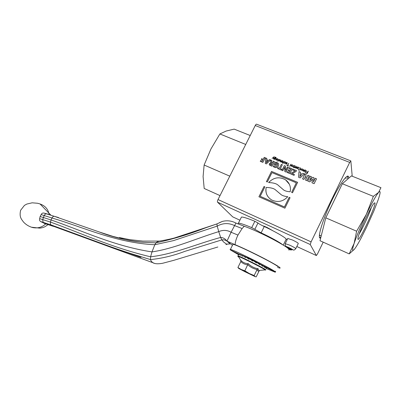 <?xml version="1.0" encoding="UTF-8"?>
<svg xmlns="http://www.w3.org/2000/svg" width="401" height="401" viewBox="0 0 401 401"><rect width="100%" height="100%" fill="white"/><g stroke="black" fill="none" stroke-linecap="round" stroke-linejoin="round"><path stroke-width="0.6" d="M254.866 221.277L251.718 227.623L254.846 229.312L257.983 222.971L254.866 221.277C247.617 218.304 243.146 216.901 241.447 217.066L241.056 217.848M257.983 222.971C258.936 223.833 261.021 225.021 264.244 226.54C274.379 231.161 285.056 237.272 286.219 239.076L287.116 239.783M251.718 227.623C244.495 224.585 240.059 223.101 238.41 223.177L238.079 223.893M282.59 244.685C280.114 242.515 270.259 237.066 261.126 232.846L254.846 229.312M289.216 249.693L291.477 250.003L287.141 247.648M323.191 242.159L317.517 253.888L316.374 255.547L310.239 244.52L311.091 241.873L349.702 162.405L350.83 160.961L352.223 176.219M267.357 228.004L267.512 227.688L264.565 226.334L264.424 226.625M264.565 226.334L262.6 225.753M272.951 230.791L267.512 227.688M316.374 255.547L296.82 246.51L316.374 255.547M350.73 160.841L256.595 124.205C256.254 124.029 255.803 124.465 255.242 125.518L218.029 199.558C217.432 200.856 217.272 201.728 217.548 202.184L232.735 216.881M287.748 238.49L292.334 239.943C296.469 241.928 298.444 243.136 298.259 243.562L295.803 248.6M320.615 238.294L319.652 237.888C318.008 235.457 323.156 218.916 331.071 202.119C338.96 185.292 347.04 173.703 348.499 176.53L348.82 178.134M274.414 159.067L274.665 159.297L275.487 158.856L275.297 157.994L274.454 158.435L274.66 159.287L275.487 158.851L275.537 158.215M320.95 236.961L319.607 237.793M347.451 176.189L347.687 178.756M345.111 178.054L346.419 178.244M320.459 235.708L319.427 234.921M271.617 163.633L270.394 163.954L270.595 164.726L271.412 165.092L272.048 163.809L271.617 163.633M304.008 171.102L304.309 171.412L305.221 170.956L304.986 170.029L304.073 170.485L304.309 171.407L305.221 170.951L305.291 170.345M300.174 174.44L299.858 176.57L301.427 174.956L300.174 174.44M267.993 161.107L266.61 160.54L266.334 162.751L267.993 161.117L266.334 162.751M291.151 165.874L291.437 166.154L292.339 165.698L292.108 164.781L291.211 165.232L291.437 166.144L292.334 165.693L292.399 165.067M297.146 167.658L297.377 168.575L298.284 168.119L298.053 167.202L297.146 167.658M278.7 160.806L278.971 161.057L279.858 160.606L279.637 159.698L278.75 160.149L278.966 161.047L279.853 160.6L279.908 159.954M285.833 163.197L286.103 163.964L286.895 163.628L285.833 163.197M276.209 159.112L276.424 160.009L277.312 159.563L277.096 158.661L276.209 159.112M274.294 156.631L273.743 157.142L273.622 159.017L273.507 157.357L272.084 158.39L274.294 156.631L272.089 158.39M278.88 161.222L278.535 160.059L279.923 159.633L280.068 160.686L278.88 161.222M277.522 159.648L276.339 160.184L275.998 159.027L277.181 158.485L277.522 159.648M280.309 161.668L280.875 160.054L280.765 161.783L282.174 160.575L281.387 162.194L281.291 161.859L280.459 161.849L280.374 161.052L281.066 160.134M277.186 161.322L278.525 159.097M283.342 162.169L282.65 163.558L283.121 162.611L282.284 162.59L282.199 161.798L282.695 160.791L282.379 161.909L282.595 162.53L283.998 161.327M287.181 163.588L286.018 164.144L285.707 162.931L286.991 163.458L286.895 162.681L285.848 162.696L286.88 162.435L287.181 163.588M285.357 162.846L284.199 163.397L283.833 162.595L284.319 163.237L285.141 162.761L285.091 161.939L284.139 161.984L285.056 161.693L285.357 162.846M286.65 165.197L287.497 165.317L288.765 163.262L287.712 165.397L288.389 165.909L286.645 165.192L287.497 165.307L288.765 163.267M291.347 166.325L290.996 165.147L292.409 164.726L292.555 165.783L291.347 166.325M289.627 166.415L290.981 164.164L289.627 166.415M292.334 166.726L293.261 166.27L293.743 165.292L293.156 167.006L293.061 166.676L292.334 166.726L293.266 166.275L293.743 165.292M298.499 168.209L297.286 168.751L296.93 167.568L298.138 167.027L298.499 168.209M294.534 166.049L294.234 165.673L294.705 165.648L294.199 167.217L294.444 167.533L293.697 167.743L293.908 167.312L293.527 167.157L293.998 167.137L294.565 165.849M298.935 168.089L300.369 167.984L300.514 169.463L298.86 170.255L298.349 169.327L298.961 170.059L300.274 169.362L300.194 168.134L298.93 168.089L300.068 167.813L300.65 168.37M295.016 167.658L295.592 166.049L295.271 167.177L295.492 167.803L296.915 166.585L296.128 168.22L296.028 167.884L295.171 167.859L295.086 167.062L295.788 166.129M302.169 168.726L301.993 170.35L303.432 169.242L303.251 171.132L303.196 169.453L301.998 170.62L301.928 168.951L300.539 170.024L301.978 168.646L300.55 170.024M304.219 171.583L303.853 170.395L305.296 169.979L305.437 171.042L304.219 171.583M266.695 159.658L268.66 160.465L269.602 159.558L270.605 159.974L266.389 163.904L265.307 163.458L265.768 157.984L266.83 158.42L266.7 159.668L268.665 160.475L269.607 159.568L270.6 159.974M305.111 172.756L306.469 170.485M300.314 173.407L302.184 174.169L303.086 173.302L304.439 173.854L300.164 177.899L298.539 177.227L298.996 171.623L300.444 172.219L300.314 173.397L302.184 174.174L303.086 173.307L304.434 173.859M306.409 171.813L307.537 172.275L308.314 171.227L307.151 173.593L305.768 173.021L307.031 173.302L307.437 172.47L306.409 171.813L307.537 172.28L308.093 171.137M304.955 174.069L306.299 174.62L305.281 176.691L306.865 177.342L307.883 175.267L309.226 175.818L306.845 180.666L305.502 180.109L306.414 178.26L304.83 177.603L303.923 179.458L302.585 178.901L304.955 174.069L306.299 174.625M261.277 159.458L261.658 158.701L263.251 159.352L264.244 157.362L265.206 157.753L262.876 162.42L260.244 161.327L260.63 160.55L262.304 161.242L262.866 160.114L261.272 159.458L261.652 158.691L263.251 159.357L264.244 157.362L265.201 157.758M309.612 180.465L312.725 177.257L313.968 177.768L313.371 182.014L315.186 178.265L316.514 178.811L314.128 183.683L311.998 182.801L312.509 179.127L309.788 181.884L307.747 181.041L310.128 176.189L311.447 176.731L309.612 180.465L312.73 177.262L313.968 177.773M271.672 162.385L272.409 163.077L273.387 161.112L274.364 161.513L272.013 166.235L269.703 165.217L269.342 163.643L270.881 162.911L270.76 160.034L271.838 160.475L271.672 162.385M266.189 187.427C270.424 187.603 273.382 188.305 275.071 189.533L281.276 194.771C282.675 195.723 284.825 196.375 287.743 196.716C283.011 201.668 277.627 202.741 271.602 199.929C267.006 196.956 265.201 192.791 266.189 187.427L266.189 187.432C270.424 187.608 273.387 188.31 275.076 189.538L281.281 194.781C282.675 195.728 284.825 196.375 287.738 196.721M274.013 164.661L275.261 162.139L277.793 162.986C278.75 163.733 278.946 164.746 278.379 166.024C277.607 167.508 276.294 167.934 274.444 167.307L273.221 166.565L273.703 165.738L274.83 166.545C275.918 166.936 276.75 166.615 277.337 165.593L276.921 163.528L276.51 163.297L275.883 163.132L275.312 164.285L276.334 164.706L275.953 165.463L274.013 164.661L275.266 162.149L277.031 162.565L278.5 163.814M290.179 191.763C287.211 191.573 285.026 190.971 283.622 189.954L277.647 184.791C275.908 183.463 272.896 182.721 268.605 182.56C273.703 177.312 279.377 176.42 285.622 179.889C289.562 182.881 291.081 186.841 290.179 191.763M281.763 169.287L281.362 170.099L277.592 168.535L277.988 167.728L279.397 168.31L281.347 164.38L282.334 164.786L280.379 168.721L281.763 169.287L280.379 168.721M260.199 196.3L284.449 206.946L289.176 197.332L290.058 197.713L284.905 208.194L258.926 196.771L264.028 186.5L264.881 186.866L260.199 196.3L284.449 206.941L289.181 197.337L290.058 197.718M285.527 166.094L285.652 170.545L287.462 166.886L288.339 167.252L285.983 172.024L284.79 171.528L284.67 167.082L282.86 170.731L281.978 170.365L284.334 165.608L285.527 166.094L284.334 165.608L281.983 170.365M267.297 181.999L266.444 181.638L271.527 171.407L297.632 182.325L292.499 192.756L291.617 192.38L296.324 182.811L271.963 172.61L267.297 181.999M288.088 170.545L288.469 169.768L290.219 170.485L290.83 169.232L288.905 168.44L289.301 167.643L292.224 168.841L289.873 173.608L286.966 172.4L287.362 171.608L289.266 172.395L289.828 171.262L288.083 170.54L288.469 169.758L290.214 170.48L290.83 169.232M290.745 173.994L291.156 173.167L295.041 170.961L292.67 169.984L293.061 169.187L296.509 170.6L296.098 171.433L292.214 173.643L294.444 174.565L294.048 175.367L290.745 173.994M274.725 157.914L275.597 157.934L275.703 158.916L274.59 159.473L274.204 158.956L273.863 159.117L274.535 157.799L275.286 157.122L275.693 157.202L276.129 157.894L275.582 157.362L274.715 157.909L275.778 158.154M273.392 158.926L273.507 157.357M278.484 160.871L278.54 160.069L279.728 159.528L280.124 159.889M275.948 159.839L276.003 159.032L277.186 158.495L277.577 158.846M276.164 159.773L276.429 160.019L277.317 159.568L277.367 158.911M281.191 162.114L281.291 161.859M280.52 161.573L280.77 161.793L281.517 161.428L282.169 160.58M282.344 162.32L282.595 162.54L283.347 162.174M282.134 162.415L282.89 160.876M283.126 162.616L282.655 163.563M285.607 163.783L285.712 162.941L286.991 163.463L287.046 162.876M285.858 162.696L286.88 162.445L287.256 162.791M285.808 163.703L286.103 163.974L286.895 163.628M284.144 161.989L285.061 161.703L285.432 162.044M284.033 163.001L284.319 163.242L285.146 162.771L285.211 162.099M283.823 163.067L284.043 162.691M287.712 165.397L288.484 165.718M290.931 165.929L290.996 165.152L292.409 164.726M289.637 166.42L290.981 164.169M296.86 168.34L296.93 167.573L298.143 167.032L298.575 167.448M297.086 168.285L297.377 168.58L298.284 168.129L298.349 167.503M293.532 167.157L293.998 167.142L294.534 166.054M293.913 167.317L293.702 167.743M294.199 167.222L294.529 167.357M294.239 165.673L294.8 165.778M298.59 169.733L298.961 170.069L300.279 169.372L300.404 168.43M298.339 169.788L298.585 169.428M296.028 167.889L295.928 168.139M295.231 167.568L295.497 167.813L296.254 167.448L296.715 166.5M303.031 171.042L303.196 169.453M302.003 170.36L303.432 169.247M301.763 170.52L301.928 168.951M303.778 171.147L303.858 170.4L305.076 169.859L305.517 170.3M265.312 163.458L265.773 157.994L266.83 158.43M298.539 177.227L298.996 171.628L300.444 172.224M299.858 176.58L301.427 174.956M307.442 172.48L307.031 173.312L305.773 173.026M305.281 176.696L306.865 177.347L307.883 175.277L309.221 175.823M302.59 178.901L304.96 174.074M305.507 180.114L306.414 178.26M260.249 161.332L260.63 160.55L262.309 161.247L262.866 160.114M313.371 182.014L315.191 178.275L316.514 178.816M307.752 181.041L310.128 176.199L311.442 176.736M312.003 182.801L312.509 179.127M270.7 162.726L270.76 160.034M270.765 160.044L271.838 160.48M270.881 162.916L269.342 163.643M269.332 164.816L269.347 163.648M270.389 164.5L271.412 165.097L272.048 163.809M271.738 162.691L272.414 163.087L273.387 161.112M273.392 161.122L274.359 161.518M267.713 196.305C265.988 193.583 265.482 190.625 266.189 187.432M275.312 164.29L276.329 164.711M273.226 166.57L273.703 165.738L274.835 166.55C275.923 166.941 276.755 166.626 277.337 165.598L277.432 164.109M268.615 182.56C273.713 177.317 279.382 176.43 285.627 179.899L289.387 184.29M277.597 168.54L277.993 167.738L279.402 168.32L281.347 164.38L282.329 164.786M258.931 196.776L264.033 186.505L264.881 186.871M284.795 171.528L284.67 167.082M285.657 170.55L287.462 166.886L288.339 167.252M266.449 181.638L271.527 171.412L297.632 182.33M291.622 192.38L296.324 182.811M286.971 172.405L287.362 171.608L289.271 172.4L289.828 171.262M288.91 168.44L289.301 167.643L292.224 168.846M292.675 169.989L293.066 169.192L296.504 170.605M290.75 173.999L291.161 173.172L295.041 170.961M292.214 173.643L294.444 174.57M273.868 159.117L275.286 157.122L276.134 157.548M373.346 196.35L378.569 192.425C375.922 195.663 371.852 202.951 366.349 214.299C360.84 225.908 356.765 235.613 354.123 243.412C351.913 250.384 352.143 252.139 354.82 248.675C356.414 246.52 358.514 242.991 361.116 238.094L366.504 227.367L373.767 211.192L378.038 200.189C380.624 192.686 380.805 190.094 378.569 192.425L380.95 187.683L351.416 175.899L342.334 183.738L325.787 217.828L320.003 240.72L349.206 253.893L354.123 243.412L356.619 231.207L366.349 214.299L373.346 196.35L342.334 183.738M357.903 238.966L358.018 237.883C358.935 231.913 372.063 203.999 374.424 202.996C378.75 199.803 358.258 244.379 357.903 238.966M356.619 231.207L325.787 217.828M354.299 249.332L349.206 253.893M359.216 233.873C362.79 228.229 369.396 213.838 371.356 207.417M250.214 135.523L234.179 129.122L226.139 131.047L219.883 133.949L210.936 148.992L204.124 165.022L203.096 176.54L204.189 188.465L220.019 195.608M204.124 165.022L229.788 176.159M219.883 133.949L245.723 144.455M50.822 215.172L46.326 213.823C45.388 213.933 44.671 214.505 44.175 215.548L42.691 219.603L43.107 222.344L45.503 223.788L49.604 225.111M50.912 215.197L40.055 203.969L37.629 203.262L32.17 202.811L26.832 204.054L24.441 205.392L20.611 210.294C19.128 217.242 21.403 219.056 23.549 222.094C26.085 224.76 29.093 226.57 32.566 227.537C37.624 228.545 41.98 227.357 45.634 223.969L40.616 221.542L50.982 224.896L53.353 226.334L45.453 223.763M40.616 221.542C39.614 220.886 39.298 219.918 39.664 218.64L40.125 216.5L51.042 219.959L50.521 222.089C50.22 223.222 50.371 224.154 50.982 224.896L95.974 241.402M58.506 217.532L54.125 216.259C53.203 216.38 52.496 216.966 52.005 218.014L51.042 219.959C81.969 230.51 113.969 246.164 151.984 251.898L154.806 244.745L155.979 242.846C156.42 242.249 157.468 241.673 159.122 241.111C164.836 240.279 171.773 238.73 174.325 238.009L216.961 223.903L217.076 225.648L218.751 231.628L220.645 237.437L221.823 239.873L223.658 242.039L226.5 244.094L229.673 243.978C229.928 243.828 229.758 243.522 229.171 243.061L226.961 241.126M154.134 263.201L152.766 262.665C151.428 261.462 150.666 260.439 150.465 259.587L150.601 256.795L151.984 251.898C174.159 248.65 195.838 238.6 218.751 231.628C223.006 229.803 227.121 230.014 231.091 232.254L235.928 223.066L244.239 226.269C250.795 228.48 263.993 234.505 274.525 240.139C285.657 246.219 290.399 249.512 288.735 250.013M152.766 262.665L52.621 225.953M130.39 253.427L150.465 259.587C161.994 258.434 173.493 255.678 184.956 251.322L221.969 239.858C223.748 239.628 225.367 240.019 226.821 241.026M39.664 218.64L50.521 222.089C81.283 233.272 113.368 248.124 150.601 256.795C173.758 254.189 196.55 244.003 220.645 237.437C222.755 237.572 224.53 238.405 225.969 239.928L226.981 241.151L231.091 232.254L237.953 235.076C236.224 238.685 235.272 241.893 235.086 244.695C241.452 247.247 254.475 253.442 265.056 258.981C276.269 264.926 281.231 267.978 279.943 268.144L277.642 267.467M40.125 216.5L41.148 214.595L52.005 218.014C83.483 227.207 116.004 242.876 154.806 244.745L173.508 240.61L217.197 226.109C222.961 222.941 228.76 222.776 234.59 225.608L242.119 228.525L237.953 235.076M217.001 223.888L205.823 227.748C189.112 234.259 172.5 239.292 155.979 242.846L143.117 242.309C127.533 240.685 112.917 237.242 99.253 231.973L112.831 236.354L127.277 240.054C134.967 241.542 138.38 241.873 143.117 242.309M219.387 222.69L222.495 221.382C227.177 220.239 231.653 220.801 235.928 223.066M232.445 245.302L226.981 241.151L235.086 244.695M232.76 244.675L232.931 244.324C235.497 244.008 274.896 263.507 277.828 266.575M244.239 226.269L242.119 228.525M41.148 214.595C41.734 213.347 42.651 212.836 43.899 213.061L48.13 214.189M246.169 257.166L249.923 258.715L256.846 262.409M256.901 262.439L259.908 264.048M260.399 264.314L262.926 265.657M263.121 265.763L275.281 271.793L275.647 271.216L275.397 271.888L265.592 267.076M239.161 254.209L230.655 250.069C229.974 249.567 229.883 249.362 230.385 249.447C232.836 249.367 272.229 268.951 275.281 271.793M242.495 255.648L242.881 255.808M244.199 256.354L245.948 257.076M265.562 267.101L265.171 266.941L264.815 267.527L263.091 265.733L262.705 266.319L260.259 264.194L259.853 264.77L256.876 262.419L256.455 262.996L253.181 260.55L252.76 261.121L249.457 258.71L249.041 259.287L245.973 257.046L245.562 257.627L242.971 255.668L242.585 256.259L240.665 254.675L240.304 255.272L239.207 254.129L238.871 254.735L238.675 254.059L239.121 254.284M239.146 254.239L230.836 250.154M275.397 271.888L275.307 272.239L266.344 268.555M238.425 254.61L230.826 250.189M244.565 271.552L255.141 276.63L241.191 269.482L238.906 268.545L244.565 271.552M266.419 267.943L266.414 268.399M266.299 268.64L266.359 267.713L266.033 268.319L265.171 266.936L263.542 266.169M238.665 254.079L238.525 254.74M237.908 267.492L240.846 261.562C242.71 263.492 245.041 264.57 247.833 264.785C250.5 267.251 253.592 268.84 257.111 269.542C257.362 270.891 258.033 271.352 259.116 270.941L256.214 276.85L255.171 276.635L254.154 275.557L249.342 273.527L244.861 270.805L241.191 269.482L237.908 267.492L238.66 268.369M259.497 270.424L259.342 270.434C258.615 270.414 258.219 269.843 258.144 268.71C254.274 268.099 250.961 266.394 248.204 263.607C245.196 263.562 242.695 262.419 240.715 260.174L241.001 261.061M244.861 270.805L248.204 263.607M254.154 275.557L257.106 269.547L258.144 268.71M240.715 260.174L240.846 261.562M259.542 270.419L259.116 270.941M252.675 261.061L253.181 260.55M265.422 267.256L266.359 267.713M260.956 264.775L263.091 265.733M257.983 263.021L260.259 264.194M254.785 261.738L256.876 262.419M249.242 259.011L245.973 257.046M245.823 257.257L242.971 255.668M242.856 255.843L240.665 254.675M240.57 254.83L239.207 254.129M264.244 226.54L261.126 232.846M291.497 249.963L291.712 249.517M286.219 239.076L283.271 245.101M239.893 220.189L232.63 216.831L239.893 220.189M217.548 202.184L310.239 244.52M311.091 241.873L218.029 199.558M255.242 125.518L349.702 162.405M292.655 249.678C293.201 250.379 286.865 247.422 286.329 246.73C285.707 245.993 292.154 248.991 292.655 249.678M287.828 238.329L285.291 243.507C285.116 246.76 285.542 245.673 286.324 246.545C286.83 246.59 292.033 248.921 292.74 249.713C293.507 249.778 293.507 251.011 295.727 248.745L295.793 248.58C295.061 247.868 293.056 246.735 289.778 245.176L285.226 243.663M43.899 213.061L54.125 216.259L99.253 231.973M129.819 253.247L137.703 255.743C121.338 250.62 112.395 247.382 102.425 243.763L73.503 233.151M225.923 244.6L227.467 244.144M39.955 203.924C45.218 205.778 48.26 209.292 49.077 214.47M47.864 224.71C43.96 227.753 42.501 227.628 39.864 228.149L31.373 227.207M265.262 270.109L265.322 270.104C267.186 270.269 241.763 257.372 238.314 256.404C237.532 256.154 237.663 256.359 238.705 257.016M259.367 270.429L265.532 269.838C269.387 270.896 240.129 256.054 237.973 255.858L238.024 256.124M255.477 261.963L254.174 261.282M253.006 260.69L250.485 259.462M249.312 258.916L248.485 258.555M238.41 223.177L241.447 217.066M347.391 176.084L348.499 176.53M319.587 235.317L321.186 236.034M73.448 233.131L101.784 243.527M100.25 243.166L141.032 257.417M159.187 241.096L142.886 241.091L129.734 239.638L119.388 237.567M152.761 262.67C154.831 263.933 158.179 264.119 162.806 263.226L173.598 260.379L217.843 246.996M216.941 223.918L222.495 221.382M225.969 239.928L226.866 241.061M44.275 223.392L45.503 223.788M230.385 249.447L232.931 244.324M240.72 260.189L237.973 255.858L238.69 254.414M239.492 268.69L239.091 268.304"/></g></svg>

